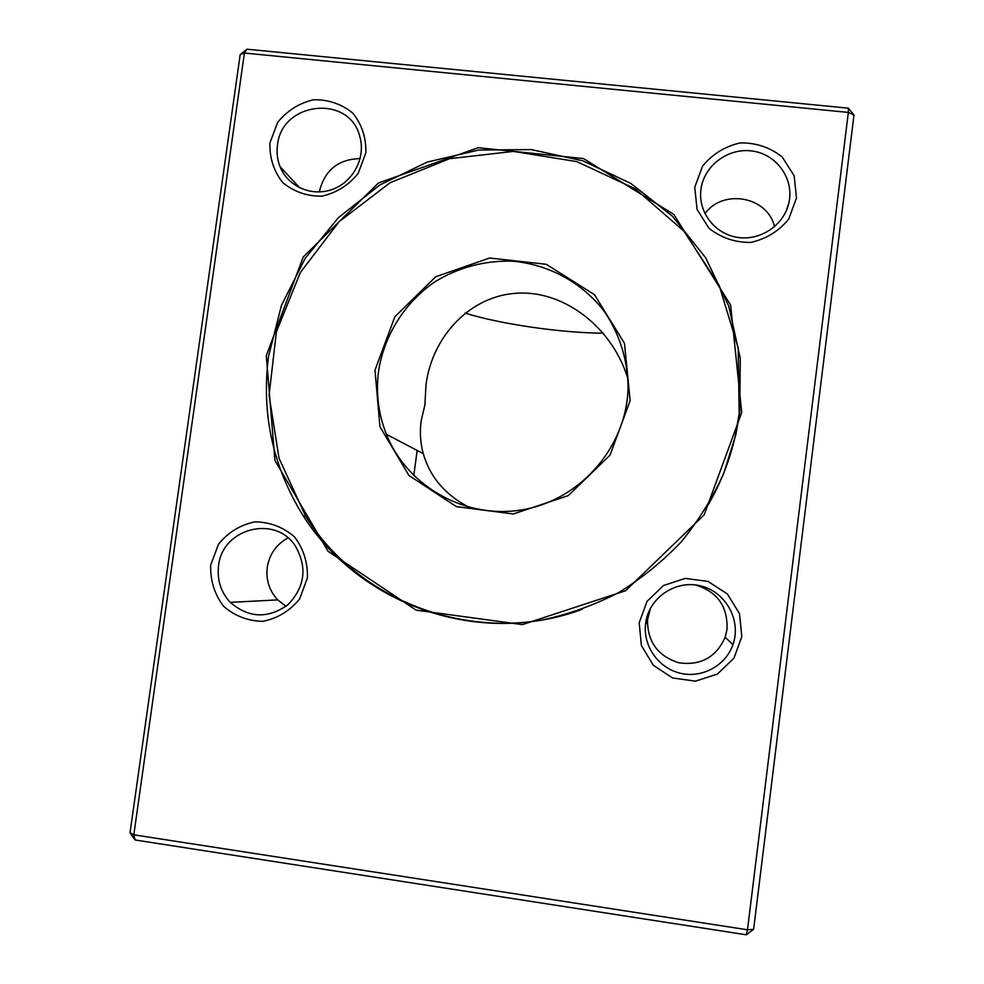 <?xml version="1.0" encoding="UTF-8"?>
<svg xmlns="http://www.w3.org/2000/svg" width="984" height="984" viewBox="0 0 984 984"><rect width="100%" height="100%" fill="white"/><g stroke="black" fill="none" stroke-linecap="round" stroke-linejoin="round"><path stroke-width="1.48" d="M266.283 355.704L303.183 257.033L378.508 182.963L478.212 147.698L583.487 158.572L673.782 214.414L730.62 305.028L741.715 412.542L704.15 514.89L625.541 590.757L522.418 624.606L416.158 610.154L328.053 551.274L274.93 460.451L266.283 355.704M694.765 187.255L702.514 166.247C712.342 154.156 724.937 146.37 740.275 142.914C755.983 142.68 769.931 147.342 782.12 156.886L794.137 175.693L796.499 197.895L788.725 219.063C778.799 231.24 766.106 239.026 750.657 242.421C734.9 242.544 720.964 237.796 708.874 228.165L697.029 209.346L694.765 187.255M639.182 622.761L647.041 601.359L663.45 585.542L685.196 578.408L708.013 581.409L727.397 593.979L739.488 613.684L741.825 636.611L733.929 658.185L717.373 674.089L695.467 681.149L672.601 677.988L653.314 665.27L641.408 645.566L639.182 622.761M210.724 565L218.473 544.238C228.054 532.418 240.17 524.964 254.844 521.877C269.813 522.024 283.011 527.006 294.437 536.809C303.564 548.912 307.881 562.651 307.389 578.038L299.603 598.948C289.936 610.855 277.722 618.309 262.949 621.322C247.943 621.076 234.758 615.996 223.417 606.107C214.401 593.979 210.17 580.277 210.724 565M269.948 142.864L277.599 122.483C287.07 110.725 299.075 103.148 313.613 99.753C328.447 99.482 341.546 103.96 352.899 113.185C361.977 124.685 366.282 137.92 365.827 152.889L358.164 173.43C348.607 185.25 336.503 192.839 321.866 196.173C306.983 196.333 293.909 191.769 282.629 182.47C273.663 170.933 269.444 157.723 269.948 142.864M848.343 112.422L244.401 53.025L133.812 834.813L747.483 929.794L848.343 112.422L853.977 115.017L753.633 929.29L746.315 934.8L135.115 839.992L133.812 834.813L130.023 832.845L240.194 54.563L244.401 53.025L246.922 49.2L848.343 108.178L848.343 112.422M130.023 832.845L135.115 839.992M753.633 929.29L747.483 929.794L746.315 934.8M246.922 49.2L240.194 54.563M848.343 108.178L853.977 115.017M465.124 313.072C499.921 324.093 561.704 333.022 603.315 333.17M627.976 379.024C613.229 329.136 565.96 290.87 518.347 293.134C470.672 295.102 432.185 336.073 425.998 384.855L424.904 404.83L421.14 420.992C419.651 432.013 420.365 442.898 423.268 453.649C429.959 477.031 445.297 494.964 469.294 507.461M739.697 412.53L740.3 358.483L728.714 305.987L705.651 257.747L672.404 216.197L630.769 183.381L582.934 160.847L531.348 149.593L478.605 150.048L427.265 162.077L379.787 184.992L338.434 217.636L305.138 258.398L281.473 305.323L268.57 356.196C261.203 413.477 272.728 466.662 303.158 515.764C352.543 593.266 449.577 636.513 542.799 619.895C569.121 614.164 594.324 605.111 618.407 592.712C641.531 578.531 662.453 561.593 681.199 541.901C698.406 520.856 712.613 497.966 723.793 473.218L735.86 434.608L739.697 412.53M582.257 609.293C480.745 647.214 360.624 605.221 305.667 516.206L279.025 458.237L269.075 395.248L276.381 331.842L300.329 272.568L339.16 221.634L390.119 182.717L449.614 158.682L513.39 151.401L576.808 161.61L635.135 188.78L683.892 231.105L719.218 285.532L738.197 348.004L739.156 413.711L735.356 435.641C729.87 460.118 720.78 483.218 708.062 504.94M374.99 370.144L394.879 316.737L435.703 276.775L489.626 258.017L546.255 264.302L594.447 294.659L624.483 343.318L630.129 400.673L610.043 455.137L568.285 495.616L513.365 513.968L456.453 506.649L408.901 475.42L379.935 426.699L374.99 370.144M378.594 370.931C375.74 392.776 378.336 413.907 386.417 434.325C407.462 487.277 466.933 520.216 524.078 509.478C581.273 499.109 626.673 446.219 628.05 388.077C627.952 360.476 619.637 333.81 604.176 311.276C581.999 282.383 548.199 264.118 512 261.154C484.251 260.502 458.495 267.414 434.731 281.904C404.756 302.592 384.252 335.113 378.594 370.931M360.156 158.584C338.09 159.211 324.474 170.343 319.308 191.966M277.476 145.251C276.479 152.643 277.328 159.752 280.01 166.591C287.857 186.665 312.113 197.157 332.801 189.248C353.563 181.597 365.999 157.255 359.775 136.456C349.492 93.972 281.424 101.512 277.476 145.251M287.98 537.928C276.369 544.337 269.456 554.152 267.242 567.399C265.803 579.92 269.308 590.744 277.759 599.896L286 606.304M218.559 565.861C216.923 579.92 220.822 592.085 230.256 602.356C248.706 618.186 267.931 618.973 287.943 604.717C305.04 586.907 307.5 567.325 295.335 545.997C275.225 514.398 222.077 528.334 218.559 565.861M650.449 608.235L647.534 619.895C647.398 641.777 657.829 656.082 678.837 662.798C700.706 665.799 716.143 657.287 725.159 637.263L727.028 629.219C727.828 606.279 717.213 591.507 695.159 584.89M645.627 623.438L645.467 624.963C643.315 646.845 659.046 668.517 680.731 673.339C702.367 678.37 725.811 665.504 732.945 644.581C741.641 620.277 725.639 591.556 700.423 585.824C675.319 579.601 648.628 597.977 645.627 623.438M774.531 226.726C767.741 196.554 723.179 188.35 704.925 213.663M700.928 189.555L700.854 190.22C698.222 212.519 715.147 234.204 737.889 237.427C760.571 240.92 784.039 225.065 788.861 202.913C794.371 179.223 777.003 154.476 752.674 151.081C728.418 147.28 703.781 165.644 700.928 189.555M413.772 475.641L417.167 450.451M735.356 435.641L735.86 434.608M305.667 516.206L303.158 515.764M386.417 434.325L423.268 453.649M280.01 166.591L299.8 187.907M230.256 602.356L277.759 599.896M645.467 624.963L647.534 619.895M732.945 644.581L725.159 637.263M700.854 190.22L700.719 191.634M788.861 202.913L786.142 211.117"/></g></svg>

